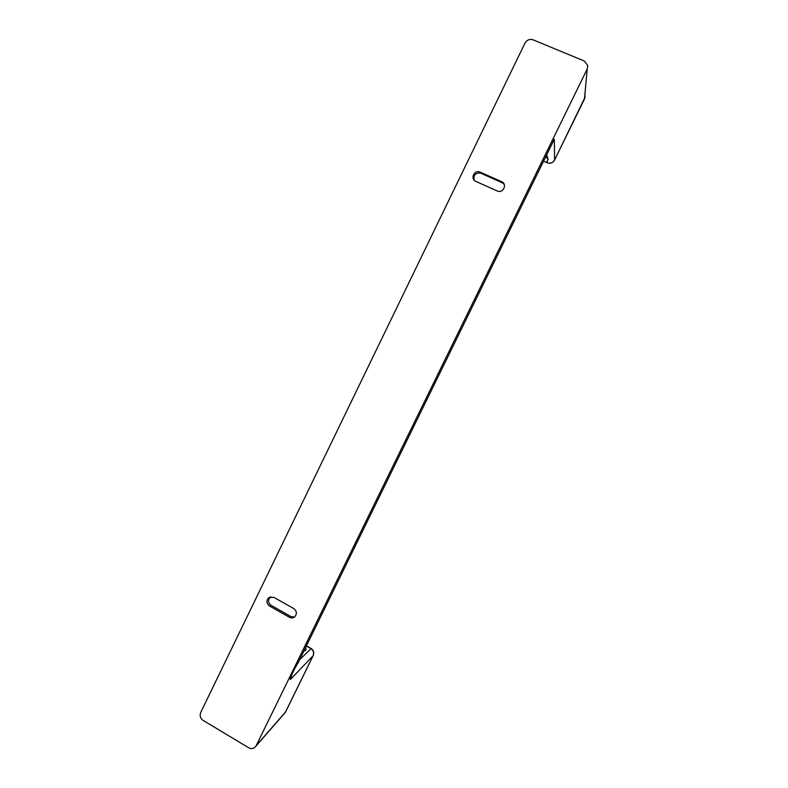 <?xml version="1.0" encoding="UTF-8"?>
<svg xmlns="http://www.w3.org/2000/svg" width="788" height="788" viewBox="0 0 788 788"><rect width="100%" height="100%" fill="white"/><g stroke="black" fill="none" stroke-linecap="round" stroke-linejoin="round"><path stroke-width="1.18" d="M584.361 61.05L533.092 39.833C529.625 38.799 526.906 39.912 524.946 43.153L200.753 712.382C199.541 715.652 200.329 718.331 203.127 720.399L248.722 747.792C251.608 749.221 254.002 748.679 255.923 746.167L587.208 68.999L587.799 65.522L584.361 61.05M291.058 676.39L290.959 676.941C292.466 672.804 295.007 667.781 298.573 661.89L554.319 139.181L554.604 159.974C552.792 162.909 550.28 163.835 547.079 162.742L543.553 161.185M497.228 190.992L498.144 191.297C503.778 192.853 507.157 183.85 501.739 181.723L479.616 171.882C473.972 169.932 470.19 179.132 475.716 181.329L497.228 190.992M269.506 606.021L289.501 617.329C291.452 618.304 293.244 618.087 294.87 616.689C297.135 613.665 296.761 610.956 293.776 608.563L273.751 597.284L268.629 597.747C266.177 600.751 266.462 603.51 269.506 606.021L271.072 605.342L290.989 616.61L294.456 617.043M298.78 661.487C294.052 668.795 288.083 682.191 291.028 678.852L291.54 675.346M548.123 159.629L546.054 156.083L548.123 159.629L547.01 161.205L547.404 162.899M548.093 159.481L546.32 155.531M546.714 154.724L547.079 156.28M270.658 596.772L270.195 597.107C267.753 600.101 268.038 602.85 271.072 605.342M480.197 172.099L480.907 173.252L480.325 173.035C475.322 172.887 473.263 175.261 474.13 180.166M480.907 173.252L502.36 182.846L504.221 184.333M256.218 745.625L285.561 711.968L313.181 655.655C314.353 652.74 313.693 650.376 311.201 648.563L299.667 659.674M291.028 678.852L313.112 655.734C314.225 652.73 313.437 650.327 310.738 648.514L306.345 646.012M304.67 649.44L305.98 649.972L305.744 647.253M305.98 649.972L303.754 651.321M585.1 95.653L584.558 98.835L554.506 160.171M584.489 99.022L587.208 68.999M547.768 158.073L546.37 157.462M285.689 711.741L284.301 713.583M255.923 746.167L285.286 712.46L313.26 655.409M546.114 155.965L547.67 157.62M289.501 617.329L290.989 616.61M501.739 181.723L502.36 182.846M310.955 648.425L306.434 645.845M543.543 161.215L547.089 162.771C550.28 163.894 552.782 162.988 554.594 160.043L585.08 97.151M268.629 597.747L270.195 597.107M479.616 171.882L480.325 173.035"/></g></svg>
